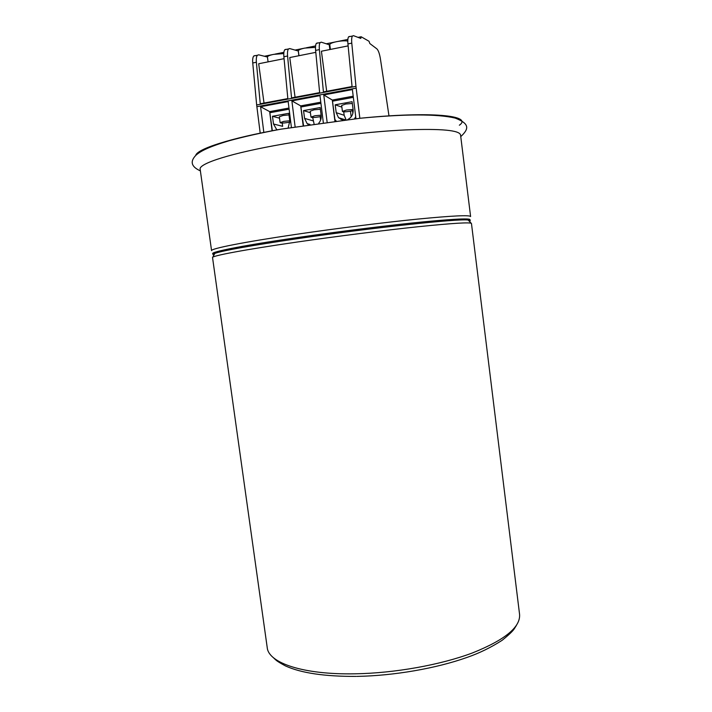 <?xml version="1.0" encoding="UTF-8"?>
<svg xmlns="http://www.w3.org/2000/svg" width="712" height="712" viewBox="0 0 712 712"><rect width="100%" height="100%" fill="white"/><g stroke="black" fill="none" stroke-linecap="round" stroke-linejoin="round"><path stroke-width="1.07" d="M353.099 109.479L346.513 110.022L342.436 111.428C343.184 111.998 345.747 111.944 350.108 111.259L353.188 110.502M352.315 103.489L345.729 104.014L341.653 105.465L342.436 111.428M321.139 115.184L314.882 115.745L310.993 117.097C311.785 117.658 314.375 117.605 318.762 116.919L321.245 116.35M320.356 109.248L314.099 109.799L310.209 111.179L310.993 117.097M289.766 120.8L283.83 121.369L280.127 122.651C280.946 123.22 283.572 123.158 287.986 122.473L289.882 122.064M288.983 114.917L283.038 115.486L279.335 116.795L280.127 122.651M268.086 61.873L267.436 57.049C267.534 56.123 269.581 55.233 273.559 54.379L283.785 53.578M298.969 55.705L298.328 50.899C298.444 49.929 300.589 48.994 304.754 48.096L315.487 47.357M329.878 49.537L329.247 44.758L329.781 44.651C329.914 43.619 332.166 42.631 336.527 41.688C341.137 40.824 344.893 40.611 347.794 41.047L347.759 41.038M283.937 143.913C231.062 153.071 198.434 163.626 200.152 169.242L211.571 250.66C210.369 248.702 243.362 242.098 296.112 234.355C336.295 228.436 383.643 222.509 417.65 219.1C452.218 215.745 469.867 214.899 470.605 216.555L460.557 134.96C459.454 130.26 441.378 128.569 406.356 129.869C371.922 131.444 324.218 136.882 283.937 143.913M284.061 58.678L258.687 63.751L264.018 103.062M315.799 52.35L289.766 57.547L295.062 97.233M348.123 45.888L321.415 51.228L326.683 91.305M298.889 55.723L298.266 50.988L289.686 48.558L288.476 48.977C287.586 50.169 287.292 52.51 287.586 55.999L291.546 97.891L319.643 92.622L315.612 50.383C315.309 46.867 315.567 44.518 316.395 43.325L317.525 42.925M289.117 109.176L269.866 112.727L272.331 130.75M271.815 112.371L269.661 111.624L272.082 130.794M340.852 118.423L340.986 119.491M320.934 103.311L300.891 107.005L303.508 125.41M302.716 106.675L300.695 105.892L303.134 125.463M320.623 120.105L320.16 116.635M353.339 97.339L332.504 101.175L334.907 119.5L336.108 120.906M342.481 118.94L342.632 120.07M334.186 100.873L332.308 100.045L334.898 121.049M351.185 116.812L350.455 111.197M359.845 118.281L355.964 86.348L351.781 43.138C351.47 39.596 351.683 37.229 352.422 36.045L353.446 35.662L360.806 38.412L361.126 36.748L369.012 41.26L369.813 43.521L376.87 48.861C378.321 50.294 379.487 53.533 380.368 58.571L388.992 115.896M329.247 44.758L321.272 42.168L320.151 42.569C319.332 43.761 319.083 46.111 319.377 49.626L323.426 91.91L352.057 86.544L347.937 43.913C347.625 40.361 347.848 38.003 348.586 36.819L349.628 36.428M267.436 57.013L258.687 54.824L257.388 55.26C256.427 56.462 256.089 58.785 256.373 62.247L260.254 103.765L287.835 98.594L283.883 56.738C283.59 53.249 283.892 50.917 284.791 49.715L286.01 49.297M260.2 133.153L256.658 104.958L252.742 62.968C252.457 59.523 252.805 57.191 253.766 55.99L255.074 55.554M291.395 127.359L288.164 101.576L260.583 106.729L263.832 132.405M323.31 122.544L319.982 95.639L291.884 100.882L295.106 126.745M355.955 118.673L352.395 89.587L323.764 94.936L327.111 122.037M353.205 96.191L332.308 100.045L323.764 94.936M320.792 102.181L300.695 105.892L291.884 100.882M288.974 108.055L269.661 111.624L260.583 106.729M354.496 118.824L355.715 116.706M347.759 119.545C351.63 117.489 353.419 114.178 353.116 109.612L352.084 101.7L335.183 104.797L336.215 112.674L338.538 117.685L342.801 120.105M343.718 111.802L344.163 115.282L346.05 119.741M335.183 104.797L341.867 107.129M318.753 123.167C320.676 120.96 321.486 118.37 321.165 115.397L320.133 107.556L303.543 110.6L304.576 118.397L307.157 123.657L308.412 124.662M312.693 117.48L314.063 123.835M303.543 110.6L310.414 112.701M288.146 127.902L289.802 121.067L288.76 113.306L272.474 116.287L273.515 124.013L276.852 129.904M282.219 123.043L282.655 126.327L273.515 124.013M272.474 116.287L279.522 118.201M352.858 113.422L352.52 110.832L353.197 110.716M353.197 111.072L352.52 110.832M308.723 124.084L308.794 124.609M469.057 220.48C474.121 218.077 459.445 218.486 425.046 221.699C390.959 225.019 339.909 231.347 296.868 237.639C237.826 246.245 205.092 253.089 214.072 254.042M267.223 647.6C268.486 662.925 303.152 674.869 355.252 673.81C394.973 673.125 440.603 664.91 472.546 652.904C504.933 639.919 520.606 627.076 519.573 614.376L471.46 223.488C470.757 222.091 453.135 223.15 418.603 226.683C384.64 230.243 337.319 236.215 297.144 242.035C244.403 249.654 211.384 255.928 212.541 257.575L267.223 647.6M213.369 254.834C212.479 254.531 212.995 254.042 214.891 253.356C223.746 250.41 251.122 245.542 297.02 238.734C371.121 227.831 458.475 218.513 468.096 220.026C470.107 220.186 470.721 220.533 469.947 221.049M459.356 125.214C473.16 115.566 431.962 111.09 360.21 118.245L280.902 129.166C229.825 138.253 196.948 149.048 195.693 155.474M287.586 55.999L283.883 56.738M319.377 49.626L315.612 50.383M256.373 62.247L252.742 62.968M355.964 86.348L256.658 104.958M351.781 43.138L347.937 43.913M356.16 88.137L256.854 106.702M336.215 112.674L344.163 115.282M304.576 118.397L313.138 120.853M213.992 254.122L213.013 253.997L214.891 253.356L212.541 257.575M469.155 220.533L470.071 220.159L468.096 220.026L471.46 223.488M329.781 44.633L330.404 49.431M356.169 676.4C324.725 676.542 301.167 673.054 285.494 665.934C275.909 660.825 275.882 659.828 275.135 659.365L273.141 657.434M214.268 253.864L213.538 253.445M460.762 136.606C469.101 128.828 469.858 123.737 455.119 118.067C437.106 113.876 405.466 113.938 360.21 118.245L280.884 129.192C260.975 132.868 243.7 136.731 229.077 140.78C209.693 146.547 200.855 150.846 196.014 155.172C189.766 161.508 191.225 166.75 200.383 170.889M288.476 48.977L284.791 49.715M320.151 42.569L316.395 43.325M257.388 55.26L253.766 55.99M468.825 220.355L469.422 219.759M356.917 676.391C393.95 675.759 436.287 668.399 467.108 657.399C479.39 653.135 491.084 647.422 502.183 640.266C508.679 635.033 512.729 631.206 514.304 628.767L516.414 625.403M352.422 36.045L348.586 36.819M338.538 117.685L345.284 119.821M307.157 123.657L309.969 124.431M276.336 129.477L277.564 129.771M360.904 36.802L358.047 37.38M347.865 39.427L337.933 41.429M335.183 41.981L326.256 43.788M315.576 45.933L306.133 47.837M303.437 48.38L295.044 50.071M283.892 52.323L274.921 54.13M272.278 54.664L264.455 56.239"/></g></svg>
